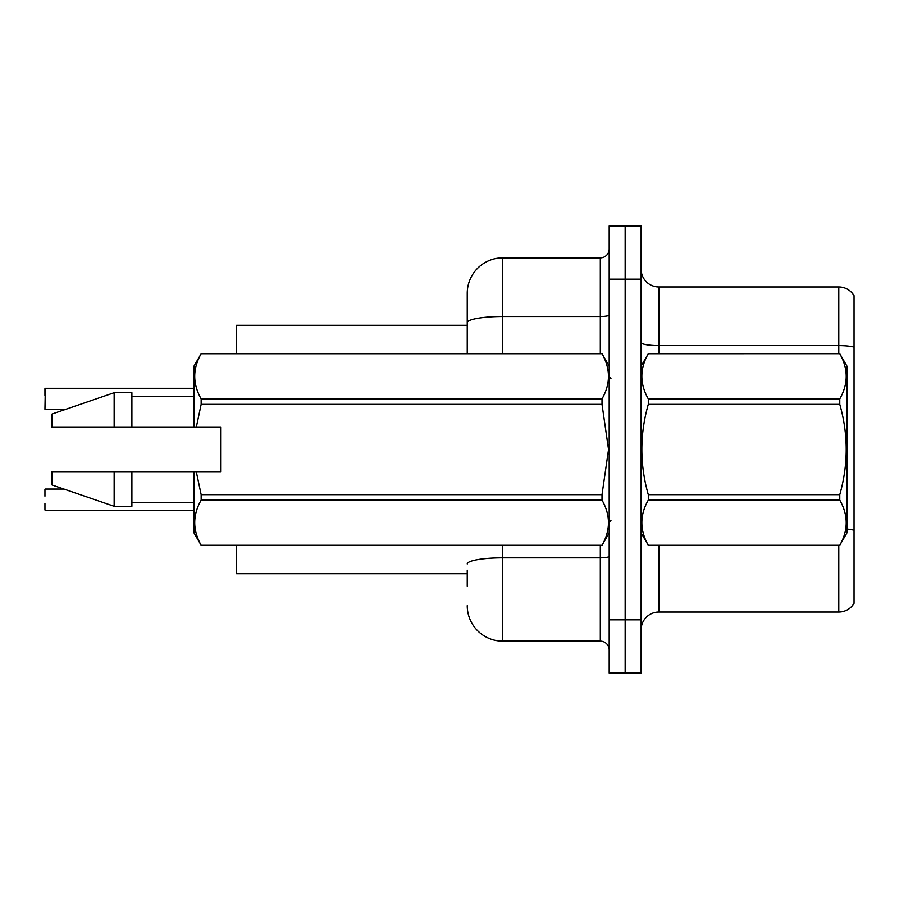 <?xml version="1.0" encoding="UTF-8"?>
<svg xmlns="http://www.w3.org/2000/svg" width="899" height="899" viewBox="0 0 899 899"><rect width="100%" height="100%" fill="white"/><g stroke="black" fill="none" stroke-linecap="round" stroke-linejoin="round"><path stroke-width="1.35" d="M467.244 322.685L467.244 293.355A35.488 35.488 0 0 1 502.732 257.867L502.732 316.515A35.488 6.158 180 0 0 467.244 322.685L467.244 353.689L467.244 312.874L467.244 325.292L236.583 325.292L236.583 353.689M467.244 573.708L236.583 573.708L236.583 545.311M641.133 629.772A17.744 17.744 0 0 1 658.877 612.028L838.789 612.028L838.789 545.311M625.165 619.838L625.165 673.07L641.133 673.07L641.133 619.838L625.165 619.838L625.165 673.07L609.196 673.07L609.196 619.838L625.165 619.838L625.165 279.162L625.165 619.838M609.196 619.838L609.196 225.93L625.165 225.93L625.165 279.162L625.165 225.93L641.133 225.93L641.133 619.838M854.05 295.659A17.744 17.744 0 0 0 838.789 286.972A17.744 17.744 0 0 1 854.05 295.659L854.05 603.341A17.744 17.744 0 0 1 838.789 612.028M854.05 347.126L854.05 348.082L854.05 347.126A17.744 3.079 180 0 0 838.789 345.621L838.789 286.972L658.877 286.972A17.744 17.744 0 0 1 641.133 269.228A17.744 17.744 0 0 0 658.877 286.972L658.877 353.689M467.244 586.126L467.244 570.157M502.732 545.311L502.732 641.133L600.318 641.133L600.318 545.311M502.732 257.867L600.318 257.867A8.866 8.866 0 0 0 609.196 249.001M467.244 293.355L467.244 312.874M609.196 649.999A8.866 8.866 0 0 0 600.318 641.133M502.732 641.133A35.488 35.488 0 0 1 467.244 605.645M44.95 489.427L44.95 496.169M44.95 409.225L45.31 388.301L193.993 388.301L45.31 388.301L44.95 409.225M44.95 395.391L44.95 388.649M45.31 510.351L193.993 510.351M44.95 509.991L44.95 503.26M641.133 366.107L648.303 353.689L839.778 353.689L846.948 366.107L846.948 532.893L839.778 545.266C848.375 530.275 848.375 515.217 839.778 500.102L648.303 500.102C639.706 515.093 639.706 530.152 648.303 545.266L839.778 545.311M839.778 353.689L648.303 353.734C639.706 368.725 639.706 383.783 648.303 398.898L648.303 404.336C639.706 434.374 639.706 464.48 648.303 494.664L648.303 500.102M648.303 398.898L839.778 398.898C848.375 383.907 848.375 368.848 839.778 353.734M839.778 398.898L839.778 404.336L648.303 404.336M648.303 494.664L839.778 494.664C848.375 464.48 848.375 434.374 839.778 404.336M839.778 494.664L839.778 500.102M641.133 532.893L648.303 545.311M648.303 545.266L839.778 545.266M196.285 427.317L220.615 427.317L220.615 471.683L196.285 471.683L201.162 494.664L602.015 494.664L608.556 449.5L602.015 404.336L201.162 404.336L196.285 427.317L193.993 427.317L193.993 366.107L201.162 353.734C192.577 368.725 192.577 383.783 201.162 398.898L602.015 398.898C610.612 383.907 610.612 368.848 602.015 353.734L201.162 353.734M602.015 494.664L602.015 500.102L201.162 500.102C192.577 515.093 192.577 530.152 201.162 545.266L602.015 545.266C610.612 530.275 610.612 515.217 602.015 500.102M196.285 471.683L193.993 471.683L193.993 532.893L201.162 545.311M201.162 494.664L201.162 500.102M193.993 471.683L131.895 471.683L131.895 506.283L114.151 506.283L114.151 471.683L52.052 471.683L52.052 484.988L114.151 506.283M131.895 471.683L114.151 471.683M52.052 471.683L75.516 471.683M609.196 366.107L602.015 353.734M602.015 398.898L602.015 404.336M201.162 545.266L602.015 545.266M201.162 398.898L201.162 404.336M114.151 392.717L114.151 427.317L52.052 427.317L52.052 414.012L114.151 392.717L131.895 392.717L131.895 427.317L193.993 427.317M114.151 427.317L131.895 427.317M658.877 545.311L658.877 612.028M838.789 353.689L838.789 345.621L658.877 345.621A17.744 3.079 0 0 1 641.133 342.541M854.05 530.241A17.744 3.079 180 0 0 846.948 529.073M641.133 279.162L609.196 279.162M609.196 556.29A8.866 1.54 0 0 1 600.318 557.829L502.732 557.829A35.488 6.158 180 0 0 467.244 563.988M502.732 353.689L502.732 316.515L600.318 316.515L600.318 257.867M600.318 353.689L600.318 316.515A8.866 1.54 0 0 0 609.196 314.976M45.31 489.067L63.953 489.067M45.31 409.573L64.986 409.573M610.96 378.524L609.196 376.748M609.196 532.893L602.015 545.311M131.895 502.732L193.993 502.732M201.162 353.689L602.015 353.689M131.895 396.268L193.993 396.268M610.96 520.476L609.196 522.252"/></g></svg>
